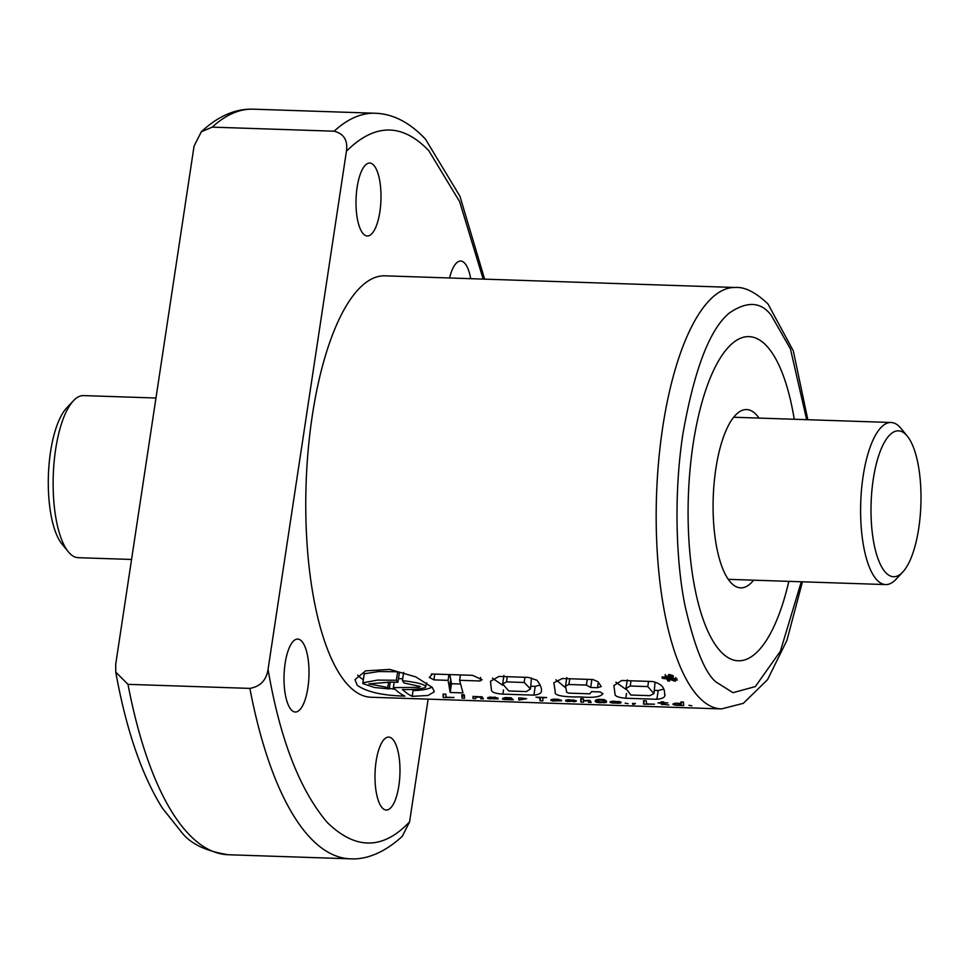 <?xml version="1.0" encoding="UTF-8"?>
<svg xmlns="http://www.w3.org/2000/svg" width="968" height="968" viewBox="0 0 968 968"><rect width="100%" height="100%" fill="white"/><g stroke="black" fill="none" stroke-linecap="round" stroke-linejoin="round"><path stroke-width="1.45" d="M902.769 572.052L895.908 579.384A81.082 27.673 -88.1 0 1 885.684 584.575A81.082 27.673 -88.1 0 1 876.839 579.868A81.082 27.673 -88.1 0 1 863.105 476.304A81.082 27.673 -88.1 0 1 891.08 422.496A81.082 27.673 -88.1 0 1 899.925 427.19A81.082 27.673 -88.1 0 1 900.93 428.352L907.294 436.12A72.975 24.902 -88.1 0 1 918.741 528.286A72.975 24.902 -88.1 0 1 902.769 572.052A72.975 24.902 -88.1 0 1 877.008 555.813A72.975 24.902 -88.1 0 1 873.257 479.281A72.975 24.902 -88.1 0 1 907.294 436.12M155.969 398.017L83.599 395.597A81.082 27.673 91.9 0 0 73.386 400.8A81.082 27.673 91.9 0 0 53.252 475.724A81.082 27.673 91.9 0 0 68.353 551.821A81.082 27.673 91.9 0 0 69.357 552.982A81.082 27.673 91.9 0 0 78.202 557.689L131.551 559.456M73.386 400.8L66.514 408.133A72.975 24.902 91.9 0 0 48.4 475.566A72.975 24.902 91.9 0 0 61.988 544.052L68.353 551.821M753.624 580.171A89.189 30.431 -88.1 0 1 740.677 587.854A89.189 30.431 -88.1 0 1 730.949 582.688A89.189 30.431 -88.1 0 1 714.13 483.02A89.189 30.431 -88.1 0 1 746.618 409.573A89.189 30.431 -88.1 0 1 756.347 414.74A89.189 30.431 -88.1 0 1 759.021 418.091M766.729 346.036A162.176 55.333 -88.1 0 1 794.244 419.265A162.176 55.333 91.9 0 0 766.729 346.036A162.176 55.333 91.9 0 0 749.038 336.634A162.176 55.333 -88.1 0 1 766.729 346.036M788.847 581.344A162.176 55.333 -88.1 0 1 738.245 660.793A162.176 55.333 -88.1 0 1 720.555 651.379A162.176 55.333 -88.1 0 1 689.99 470.17A162.176 55.333 -88.1 0 1 749.038 336.634A162.176 55.333 91.9 0 0 689.99 470.17A162.176 55.333 91.9 0 0 720.555 651.379A162.176 55.333 91.9 0 0 738.245 660.793A162.176 55.333 91.9 0 0 788.847 581.344M676.838 678.798L662.039 676.874L662.342 678.314L677.14 680.214L676.838 678.798M432.285 687.425L415.804 676.898L389.717 669.42L365.65 670.86L354.966 679.621L357.252 685.32C366.775 691.951 382.662 695.556 404.914 696.125A210.818 71.934 91.9 0 1 393.359 687.607L418.624 687.365L420.414 686.506L404.188 683.033A210.818 71.934 91.9 0 1 402.41 680.673C410.117 681.448 427.892 684.025 425.388 687.582C419.531 689.168 411.872 689.797 402.422 689.494A210.818 71.934 91.9 0 0 412.211 696.343L428.001 695.484L434.317 691.781L432.285 687.425M357.688 675.095A40.136 12.269 -171.4 0 0 358.257 675.761A40.136 12.269 -171.4 0 0 363.327 679.621M389.33 688.321A40.136 12.269 -171.4 0 0 395.077 689.289M470.702 278.687A36.494 12.451 91.9 0 0 464.676 263.175A36.494 12.451 91.9 0 0 460.695 261.058A36.494 12.451 91.9 0 0 449.539 277.985M373.696 165.165A36.494 12.451 91.9 0 0 369.716 163.047A36.494 12.451 91.9 0 0 356.43 193.092A36.494 12.451 91.9 0 0 363.303 233.869A36.494 12.451 91.9 0 0 367.283 235.986A36.494 12.451 91.9 0 0 380.581 205.93A36.494 12.451 91.9 0 0 373.696 165.165M301.701 641.191A36.494 12.451 91.9 0 0 297.721 639.074A36.494 12.451 91.9 0 0 284.435 669.118A36.494 12.451 91.9 0 0 291.32 709.895A36.494 12.451 91.9 0 0 295.3 712.012A36.494 12.451 91.9 0 0 308.586 681.968A36.494 12.451 91.9 0 0 301.701 641.191M392.681 739.213A36.494 12.451 91.9 0 0 388.7 737.096A36.494 12.451 91.9 0 0 375.415 767.14A36.494 12.451 91.9 0 0 382.287 807.905A36.494 12.451 91.9 0 0 386.268 810.022A36.494 12.451 91.9 0 0 399.554 779.978A36.494 12.451 91.9 0 0 392.681 739.213M484.629 279.147L459.933 196.238L425.448 139.114C409.694 122.428 392.935 113.8 375.173 113.244A372.995 127.268 91.9 0 0 334.129 131.2L212.246 127.135L201.332 131.733L194.06 146.132L115.7 664.326L115.761 672.131L127.982 684.34L249.865 688.393A372.995 127.268 91.9 0 0 350.343 858.822C362.964 859.693 381.876 855.168 402.313 836.267L409.573 821.868C383.013 849.904 355.559 850.085 327.196 822.413C299.596 789.791 279.873 738.79 268.051 669.396L346.423 151.214C374.676 123.154 402.131 122.96 428.788 150.657L459.631 201.647L483.165 279.099M625.159 703.167L628.087 703.688L625.159 703.167M688.95 705.297L691.878 705.817L688.95 705.297M683.444 702.078L680.843 701.994L680.964 703.627L675.531 703.216L672.966 704.196L676.366 705.285L683.65 705.539L683.444 702.078M661.338 704.172L668.791 704.982L664.217 704.486L663.866 703.204L667.823 702.889L663.818 702.756L663.782 701.897L657.938 702.998L661.241 703.107L661.338 704.172L661.701 701.836M654.501 704.184L646.491 703.918L646.334 700.844L643.514 700.747L643.647 704.208L654.501 704.184M634.125 704.293L635.395 703.518L632.503 703.421L633.544 703.869L632.612 704.232L634.125 704.293L634.246 703.482M612.756 701.183L609.973 702.102L612.441 703.034L619.714 703.191L621.093 702.224A210.818 71.934 -88.1 0 1 620.536 701.897L612.756 701.183L612.441 703.034M598.926 699.332L596.748 699.707A210.818 71.934 91.9 0 0 596.76 699.719L595.356 700.481L595.284 701.558L599.591 702.732L606.222 702.332L606.585 701.727L598.599 701.933L598.902 700.13L603.04 700.154A210.818 71.934 91.9 0 0 603.548 700.481L606.416 700.989L604.383 699.67L598.926 699.332M603.149 699.453L603.04 700.154L603.197 699.465M598.902 700.13L599.035 699.32L598.902 700.13M583.74 700.965L588 700.759L588.592 702.369L591.218 702.453L590.032 700.493L583.377 700.493L583.268 698.739L580.752 698.654L580.885 702.115L583.474 702.199L583.837 700.36M568.252 699.683L565.445 700.614L567.224 701.449L576.42 701.147L569.196 701.255L568.264 700.711L569.716 700.13L576.141 700.663L568.252 699.683M568.264 700.711L568.41 699.67M553.406 699.186L550.852 699.84L552.401 700.953L561.621 700.784L554.337 700.759L561.283 700.13L553.406 699.186M542.661 697.964L546.642 697.517L535.921 697.166L539.854 697.867L540.035 700.759L542.854 700.844L542.745 697.396M522.938 698.194L518.727 697.928L518.824 700.045L526.628 698.715L522.938 698.194M505.623 697.517L502.912 698.182L509.519 698.158A210.818 71.934 91.9 0 0 509.87 698.364L503.469 698.594L502.452 699.005L503.723 699.44L513.306 699.864L511.213 697.867L505.623 697.517M490.135 697.081L487.63 698.315A210.818 71.934 91.9 0 0 488.199 698.594L498.072 698.92L491.091 698.654L498 698.025L490.135 697.081M476.764 696.633L472.977 696.403L473.086 698.521L475.675 698.618L475.941 697.384L478.761 696.996L480.66 697.492L480.793 698.787L483.419 698.872L482.221 696.899L476.764 696.633M461.833 695.46L464.434 695.544L464.35 694.806L461.76 694.721L461.833 695.46L461.954 694.721M462.038 698.158L464.555 698.243L464.459 696.113L461.857 696.028L462.038 698.158L462.353 696.053M454.053 697.505L446.042 697.238L445.885 694.165L443.066 694.068L443.175 697.529L454.053 697.505M664.847 695.556C664.544 697.577 661.894 698.811 656.897 699.271L625.776 698.243C618.274 697.565 614.68 696.125 615.007 693.899L613.881 685.586L621.734 680.492L652.359 681.508C666.42 684.739 664.145 692.471 664.847 695.556L665.04 694.818M602.87 693.499C601.104 696.899 593.553 698.025 580.195 696.912C571.096 697.141 553.369 696.645 555.257 691.914L553.829 682.742L562.36 678.507L592.948 679.536L598.03 681.774L601.261 686.554L597.498 687.703L590.686 687.474L586.378 685.078L568.894 684.497L565.518 686.07L566.679 692.289L568.845 693.124L589.802 693.826L591.617 691.636L600.16 691.914L602.919 693.875M541.402 691.455C541.027 693.403 538.535 694.637 533.9 695.145L502.888 694.116C495.132 693.572 491.296 692.132 491.417 689.785L490.486 681.266L498.968 676.426L528.492 677.406L536.974 680.262C540.422 684.739 541.899 688.478 541.402 691.455L541.475 691.091M462.075 689.543L459.631 680.298L480.14 681L482.076 679.669L472.469 675.325L431.438 673.994L431.655 674.95L429.296 677.443L433.906 679.863L448.087 680.371L450.18 692.483L463.019 692.906L462.075 689.543M735.426 287.496L385.01 275.832A210.818 71.934 91.9 0 0 308.235 449.442A210.818 71.934 91.9 0 0 347.984 685.005A210.818 71.934 91.9 0 0 370.974 697.238L721.39 708.915A210.818 71.934 -88.1 0 1 698.388 696.682A210.818 71.934 -88.1 0 1 658.651 461.107A210.818 71.934 -88.1 0 1 735.426 287.496C744.755 286.77 755.609 292.263 767.999 303.964L793.288 350.803L807.832 419.725M426.719 682.839L425.388 687.582M669.529 681.085A210.818 71.934 -88.1 0 1 668.295 678.87L675.228 681.278L671.417 678.883L672.917 678.302L672.457 677.031L665.161 675.785A210.818 71.934 91.9 0 0 668.005 681.036L669.529 681.085L669.856 678.919M667.968 678.29A210.818 71.934 -88.1 0 1 666.988 676.438L671.369 677.576L667.968 678.29L668.247 676.487M428.134 699.15L409.573 821.868M268.051 669.396C266.369 680.201 260.307 686.53 249.865 688.393M334.129 131.2C343.906 133.717 347.996 140.384 346.423 151.214M403.656 672.397L402.41 680.673M402.7 678.737L398.489 678.604M394.182 682.186L393.359 687.607M411.993 689.349L413.094 690.535L412.211 696.343M413.094 690.535A40.136 12.269 -171.4 0 0 432.018 687.147M388.616 682.041L387.781 687.522L368.905 683.88L390.249 682.077L397.933 682.295L399.264 673.486L397.679 671.768L396.396 680.238A210.818 71.934 91.9 0 0 397.933 682.295M397.679 671.768L378.669 671.538L364.198 673.788L362.77 683.529L374.301 687.474L389.233 688.938A210.818 71.934 -88.1 0 1 387.781 687.522M390.273 682.077L389.233 688.938M396.396 680.238L377.484 680.105L362.843 682.815M480.673 677.467L480.14 681M460.441 674.938L459.631 680.298M449.817 674.587L451.499 683.747L460.478 684.037M451.499 683.747L450.18 692.483M450.749 678.979L449.358 688.139M448.971 674.563L448.087 680.371M434.777 674.103L433.906 679.863M526.447 691.575L508.793 690.983L502.658 683.952L506.494 681.883L524.172 682.476L530.5 688.865L526.447 691.575M531.48 677.987L530.5 688.865M524.946 677.285L524.172 682.476M507.268 676.692L506.494 681.883M503.517 689.93L502.888 694.116M502.61 685.211L492.373 678.169M540.12 685.078L535.231 686.385L533.9 695.145M535.231 686.385L530.887 686.239M565.772 687.885L555.947 679.814M598.321 682.234L597.498 687.703M591.896 679.5L590.686 687.474M587.237 679.342L586.378 685.078M569.765 678.762L568.894 684.497M649.83 695.665L630.87 695.036L625.981 688.514L630.229 686.01L647.774 686.59L653.969 693.584L649.83 695.665M655.106 682.077L653.969 693.584M648.56 681.387L647.774 686.59M631.015 680.806L630.229 686.01M626.502 693.451L625.776 698.243M625.933 689.361L615.878 682.222M663.564 689.155L658.216 690.523L656.897 699.271M658.216 690.523L654.453 690.39M675.797 677.527L675.228 681.278M673.329 675.882L672.99 678.084M673.305 675.87L672.99 677.975M673.268 675.845L672.966 677.842M673.208 675.821L672.929 677.709M673.123 675.785L672.857 677.564M673.038 675.737L672.784 677.443M672.929 675.688L672.687 677.298M672.808 675.64L672.578 677.164M672.675 675.579L672.457 677.031M672.53 675.519L672.324 676.91M672.373 675.458L672.167 676.801M672.203 675.386L672.01 676.692M672.034 675.325L671.84 676.596M671.84 675.253L671.647 676.499M671.635 675.18L671.453 676.414M671.417 675.107L671.235 676.33M671.332 675.083L671.139 676.305M671.09 675.011L670.909 676.233M670.86 674.938L670.667 676.172M670.606 674.877L670.425 676.112M670.352 674.805L670.171 676.063M670.098 674.744L669.904 676.015M669.832 674.684L669.638 675.979M669.553 674.635L669.348 675.954M669.275 674.575L669.07 675.918M668.985 674.527L668.767 675.906M668.682 674.49L668.477 675.894M665.343 674.514L665.161 675.785M671.332 677.515L671.235 678.12M671.223 677.358L671.102 678.181M671.126 677.237L670.981 678.229M670.969 677.092L670.788 678.278M670.776 676.971L670.582 678.314M670.57 676.862L670.352 678.338M670.34 676.765L670.098 678.35M670.086 676.692L669.832 678.35M681.581 702.018L681.061 705.454M681.52 702.006L681.036 705.212M680.806 703.579L680.976 704.462A210.818 71.934 91.9 0 0 680.988 704.474L681.351 702.006L680.819 704.752L676.366 705.285M675.156 703.276L674.877 705.091M674.841 703.325L674.575 705.031M673.873 703.518L673.68 704.801M673.256 703.772L673.147 704.522M681.206 702.006L680.964 703.627M680.298 703.421L680.722 704.123M678.786 703.228L680.226 703.918M677.068 703.155L678.362 703.663M676.015 703.191L676.414 703.796M675.918 703.204L675.882 704.014M676.463 704.813L675.749 704.293M662.027 701.836L661.628 704.462M661.434 701.824L661.241 703.107M661.325 701.812L661.192 702.671M662.995 701.873L662.572 704.692M644.168 700.771L643.647 704.208M620.863 702.09L620.73 702.974M620.21 701.8L620.016 703.143M619.931 701.715L619.714 703.191M618.83 701.449L618.552 703.288M612.03 701.28L611.788 702.925M610.941 701.497L610.76 702.671M610.276 701.752L610.179 702.381M617.62 702.853L612.792 702.199L615.963 701.606L618.177 702.042L617.62 702.853M618.673 701.425L618.516 702.417L618.649 701.413M618.274 701.364L618.177 702.042M613.095 701.159L612.986 701.897M612.962 701.171L612.804 702.187M612.95 701.171L612.792 702.199M603.911 699.586L603.705 700.905M603.693 699.549L603.548 700.481M600.015 699.283L599.918 699.9M598.648 699.368L598.502 700.336M598.442 699.392L598.248 700.626M598.393 699.392L598.151 700.977M606.307 701.715L606.222 702.332M605.895 701.703L605.774 702.526M605.29 701.679L605.145 702.671M605.157 701.679L605 702.683M604.092 701.643L603.923 702.804M598.212 701.413L598.043 702.55M597.413 699.561L596.99 702.369M596.578 699.779L596.227 702.151M595.937 700.058L595.659 701.885M595.453 700.396L595.284 701.558M581.405 698.678L580.885 702.115M588.907 700.288L588.592 702.369M588.58 700.263L588.459 701.086M573.455 699.816L573.334 700.602M568.591 699.658L568.482 700.409M575.028 701.11L574.931 701.727M573.855 701.062L573.746 701.824M568.168 699.695L567.889 701.546M567.478 699.779L567.224 701.449M566.437 699.985L566.256 701.207M565.772 700.263L565.663 700.917M557.87 699.235L558.584 700.058L553.587 699.888L553.684 699.174L553.527 700.275M553.478 699.186L553.188 701.074M552.643 699.295L552.401 700.953M551.627 699.501L551.445 700.699M551.01 699.755L550.901 700.421M558.693 699.332L558.584 700.058M556.273 699.138L557.798 699.743M554.846 699.126L556.201 699.586M553.829 699.174L554.567 699.646M540.555 697.323L540.035 700.759M521.728 698.424L521.631 699.041M521.437 698.545L521.341 699.15M519.15 697.94L518.824 700.045M510.898 697.807L510.596 699.779M510.426 697.746L510.136 699.658M510.269 697.722L509.991 699.537M504.933 698.497L504.764 699.561M503.856 698.569L503.723 699.44M509.979 697.674L509.87 698.364M505.768 697.517L505.659 698.243M505.732 697.517L505.623 698.267M508.478 699.307L505.187 699.065L508.478 699.307M510.184 697.71L509.967 699.102M510.063 697.686L509.894 698.811M490.195 697.081L489.917 698.969M489.372 697.19L489.118 698.848M488.38 697.396L488.199 698.594M487.727 697.674L487.63 698.315M494.551 697.638L490.304 697.783L494.624 697.129M495.459 697.226L495.35 697.952M490.582 697.057L490.486 697.722M490.413 697.069L490.304 697.783M481.108 696.706L480.793 698.787M480.781 696.682L480.66 697.492M476.038 696.766L475.941 697.384M473.4 696.415L473.086 698.521M443.695 694.092L443.175 697.529M801.274 581.768L780.377 651.258L755.318 686.59L732.994 692.689L715.933 681.92C705.031 673.002 694.746 647.725 685.09 606.077C676.317 563.92 673.353 495.301 682.997 433.374C694.419 369.038 709.895 328.902 729.424 312.942C747.199 300.854 761.175 301.701 771.351 315.507L790.445 348.94L806.671 419.676M212.246 127.135A372.995 127.268 -88.1 0 1 253.289 109.178L375.173 113.244M127.982 684.34A372.995 127.268 91.9 0 0 228.46 854.756C206.511 851.368 191.059 844.084 182.105 832.891L162.346 808.086C141.739 775.102 126.215 729.787 115.761 672.131M885.684 584.575L728.275 579.336M891.08 422.496L733.671 417.244M721.39 708.915L743.291 703.349L767.576 679.633L786.923 640.344L802.436 581.804M350.343 858.822L228.46 854.756M201.332 131.733C218.236 116.051 235.551 108.537 253.289 109.178M364.186 674.224L362.819 683.287M364.137 674.454L362.831 683.118M431.801 674.006L431.655 674.95M503.941 675.446L502.658 683.952M566.8 677.552L565.518 686.07M627.276 679.923L625.981 688.514"/></g></svg>
